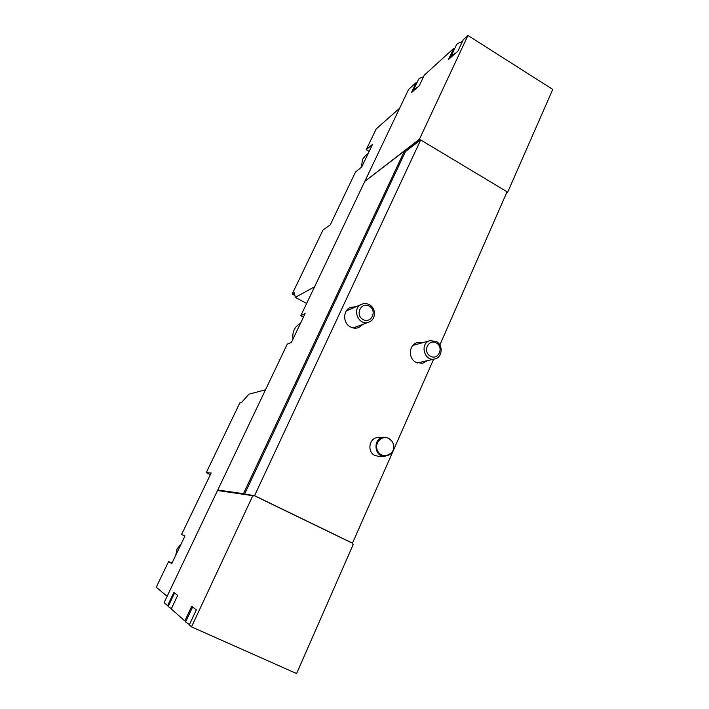 <?xml version="1.0" encoding="UTF-8"?>
<svg xmlns="http://www.w3.org/2000/svg" width="709" height="709" viewBox="0 0 709 709"><rect width="100%" height="100%" fill="white"/><g stroke="black" fill="none" stroke-linecap="round" stroke-linejoin="round"><path stroke-width="1.06" d="M314.592 286.764L295.352 297.372L294.262 292.817L292.214 293.978L322.967 230.071L330.243 224.877L355.51 172.03L361.696 166.996L372.571 144.299L366.234 149.688L369.159 151.407M366.234 149.688L376.187 128.949L399.628 108.238M292.214 293.978L294.882 295.423M506.66 192.715L507.688 192.174L552.754 89.414L467.949 35.45L419.453 139.186L365.17 181.087M364.993 180.946L408.579 89.458L416.236 82.492L411.362 92.755L417.371 87.375L413.675 89.618L413.267 91.053M265.503 389.808L248.894 394.177L241.494 402.579L239.775 402.978L206.257 472.664L210.369 474.658M171.986 563.106L168.574 561.546L171.782 563.522L184.987 535.96L181.548 534.515L184.925 536.084M168.574 561.546L156.246 587.229L167.129 596.287M206.257 472.664L211.176 472.992L181.548 534.515M164.133 602.588L217.521 490.513L252.829 495.671L191.501 626.871L189.303 624.913L196.322 609.908L191.696 606.31L184.819 620.942L171.268 608.916L177.675 595.4L173.882 592.458L167.599 605.672L164.133 602.588M462.357 41.636L457.465 43.524L456.241 45.279M423.503 76.811L419.347 78.327L418.416 79.638M189.427 624.638L185.607 621.935M171.374 608.685L168.157 606.47M191.501 626.871L296.601 673.55L353.268 544.335L352.178 543.803L433.616 359.215M185.855 621.403L184.819 620.942M168.379 606.018L167.599 605.672M467.949 35.45L463.252 39.722L457.961 51.03L448.46 59.538L453.671 48.442L424.283 75.172L419.329 85.621L417.371 87.375M439.864 344.982L507.059 191.802L420.685 139.939L419.728 139.983L404.972 151.265L404.484 150.973L364.789 181.389L300.829 315.647L303.346 317.304M420.224 140.285L405.459 151.549L404.972 151.265M419.453 139.186L419.728 139.983M506.731 191.607L507.688 192.174M243.453 493.694L217.769 489.999L244.011 493.96L243.453 493.694L404.484 150.973M217.769 489.999L287.278 344.095L291.399 342.429L305.109 313.591L300.829 315.647M384.765 456.33L378.695 456.374L374.822 455.453C366.686 451.801 369.256 437.568 378.012 437.542L384.065 437.196C372.863 437.338 373.554 456.897 384.765 456.33L391.164 453.352M427.252 360.686L422.626 363.327L416.023 362.379C407.897 358.47 408.836 344.503 417.317 342.598L422.644 342.704M363.07 324.27L358.657 327.585C355.891 328.542 353.162 328.32 350.468 326.929C342.704 323.162 342.775 310.32 350.547 307.369L356.024 306.705M352.852 543.316L254.558 495.68L420.685 139.939M244.64 494.049L405.459 151.549M254.558 495.68L244.011 493.96M352.435 543.218L254.247 495.635M253.68 495.352L253.397 495.954L252.829 495.671M416.874 82.882L416.236 82.492M454.504 48.965L453.671 48.442M419.958 139.487L404.742 151.132M195.179 609.013L192.795 607.161M176.736 594.674L174.786 593.158M455.612 53.122L451.234 55.949L450.729 57.5M175.717 555.307L177.046 548.934L181.185 543.883M295.352 297.372L306.625 303.47M390.659 439.748L388.452 438.135L384.065 437.196M388.851 438.49C382.559 435.051 374.866 441.955 376.984 449.214C378.81 456.561 388.807 458.138 392.423 451.695C394.284 448.168 394.151 444.711 392.033 441.317L388.851 438.49M361.484 167.173L362.432 159.543L365.259 155.883L368.193 153.428M369.247 306.137C361.014 301.511 354.722 315.08 363.07 319.555C371.339 324.128 377.534 310.586 369.247 306.137M369.371 304.702C366.828 303.372 364.275 303.222 361.714 304.258C351.168 308.264 358.488 326.512 368.866 322.108C376.027 319.803 376.355 308.14 369.371 304.702M300.483 323.331C294.572 326.716 292.081 331.954 293.012 339.035M436.265 342.917C428.316 338.45 422.36 351.912 430.416 356.219C438.401 360.633 444.259 347.215 436.265 342.917M436.239 341.428L430.044 340.657C419.409 343.103 424.212 361.882 434.732 358.958C442.443 357.575 443.506 344.982 436.239 341.428M192.511 607.232L185.572 622.006M174.467 593.194L168.139 606.514M451.234 55.949L456.472 44.773M413.675 89.618L418.585 79.284M353.224 327.948L368.866 322.108M346.364 310.87L361.714 304.258M417.353 362.981L434.732 358.958M412.86 345.416L430.044 340.657"/></g></svg>
